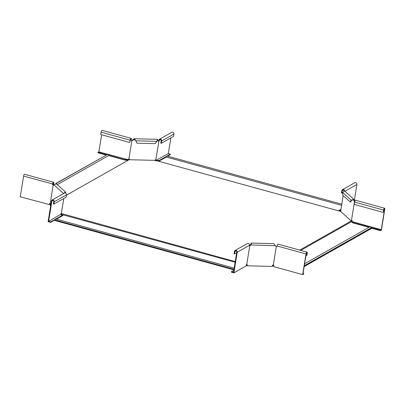 <?xml version="1.0" encoding="UTF-8"?>
<svg xmlns="http://www.w3.org/2000/svg" width="405" height="405" viewBox="0 0 405 405"><rect width="100%" height="100%" fill="white"/><g stroke="black" fill="none" stroke-linecap="round" stroke-linejoin="round"><path stroke-width="0.61" d="M61.403 214.007L61.646 214.782L61.049 213.784M246.199 265.133L247.045 265.072M61.585 214.447L235.123 262.248M61.19 213.465L235.224 261.6M246.442 264.693L247.065 264.683M272.373 265.705L273.091 265.599L272.828 265.356L273.375 265.047M272.438 265.321L272.828 265.356M299.756 250.113L351.267 220.953L340.595 211.405L155.48 160.38L129.104 159.722L66.471 195.175M246.777 264.673L246.716 265.062M234.166 268.135L55.718 218.953A1.028 0.339 105.4 0 0 55.09 219.971L233.984 269.279M55.09 219.971L233.953 269.452M54.867 220.092L54.807 220.482L233.893 269.841M62.608 215.713L61.646 214.782M56.503 219.166L62.912 215.541L61.646 214.432M272.783 265.801L273.091 265.599M272.985 265.938L273.638 266.217L273.699 265.832L273.294 265.736M351.267 220.953L351.413 221.707L300.748 250.386M273.8 265.645L273.466 265.832M304.616 263.756L369.628 226.952A1.028 0.921 60.5 0 1 371.086 227.904L371.603 228.045L304.221 266.191M304.297 265.715L371.086 227.904M371.603 228.045L371.542 228.435L304.155 266.581M273.891 266.227L273.638 266.217M368.975 227.321L352.628 222.816L351.413 221.707M341.552 205.32L166.298 157.013A1.028 0.339 -74.6 0 1 166.931 155.996L341.734 204.176M340.894 209.36L338.869 210.509L339.547 211.116M340.833 209.744L339.106 210.721M166.298 157.013L159.256 161.003L157.57 160.957M61.282 213.546L61.221 213.936M61.768 214.518L61.707 214.908M49.643 203.674L50.367 204.343M50.291 204.252L50.458 204.773M55.976 183.597L107.178 154.609A1.028 0.921 -119.5 0 1 108.636 155.566L57.323 184.609M106.52 154.983L55.738 183.531M49.071 204.444L49.476 203.998L50.23 204.641M108.636 155.566L125.256 160.147L128.314 160.213M63.833 198.475L61.332 213.273A0.825 0.273 105.4 0 0 60.947 214.179L48.64 221.322L51.911 201.138A1.028 0.921 60.5 0 1 53.374 200.612A1.028 0.921 60.5 0 1 53.784 201.655L53.404 203.983L53.875 204.11L66.152 197.159L66.526 194.83A1.544 1.382 -119.5 0 0 64.365 193.099L52.083 200.05A1.544 1.382 60.5 0 1 54.25 201.781L53.875 204.11M55.126 219.829L50.62 222.375L48.094 221.682L51.44 201.007A1.544 1.382 60.5 0 1 52.083 200.05M56.361 219.125L61.869 216.012L61.95 215.526L60.801 214.442M55.358 219.252L50.701 221.894L48.64 221.322M61.95 215.526L55.839 218.983M50.62 222.375L50.701 221.894M64.172 193.21L65.21 192.355L65.225 192.932L65.625 193.089M64.638 192.405L65.21 192.957M61.535 214.341L60.856 214.326M50.691 205.644L50.195 205.198L50.301 204.52A0.825 0.329 -88.6 0 0 50.179 203.533L53.166 185.07A0.825 0.329 -88.6 0 0 53.217 185.075A0.825 0.329 -88.6 0 0 53.44 184.877L53.587 184.569L56.604 183.966L65.554 191.97L65.696 192.942M63.686 193.484L65.554 191.97M53.338 184.933L53.566 183.526A1.028 0.339 105.4 0 0 53.44 182.756A1.028 0.339 105.4 0 0 52.771 183.976A0.825 0.739 -119.5 0 0 53.258 184.908L53.136 185.055M49.78 203.523A0.825 0.739 -119.5 0 0 49.532 203.968L49.532 203.968M48.949 204.449L20.25 196.774L23.596 176.099A1.544 0.511 -74.6 0 1 24.604 174.277L53.576 182.26A1.544 0.511 105.4 0 0 52.574 184.088A0.825 0.739 -119.5 0 0 53.06 185.019M50.149 203.492L50.068 203.487A0.825 0.739 -119.5 0 0 49.334 204.079L48.949 204.682L49.334 204.079M53.571 184.609L53.764 183.414A1.544 0.511 105.4 0 0 53.576 182.26M53.166 185.07L53.642 185.08M129.646 159.762A0.825 0.714 131.8 0 0 129.144 159.114L128.598 159.028A0.825 0.739 -119.5 0 0 127.864 159.626L98.855 151.834L101.62 134.774M128.871 159.094L131.858 140.651L131.59 140.565A0.825 0.739 -119.5 0 1 131.104 139.634L130.481 139.462M127.864 159.626L127.2 159.712L127.119 160.198L127.676 160.117L128.061 159.514A0.825 0.739 -119.5 0 1 128.309 159.069M131.301 139.517L131.104 139.634A1.028 0.339 -74.6 0 0 130.977 138.864A1.028 0.339 -74.6 0 0 130.309 140.079L129.732 142.525L130.111 140.191A1.544 0.511 -74.6 0 1 131.114 138.368A1.544 0.511 -74.6 0 1 131.301 139.517A0.825 0.739 -119.5 0 0 131.787 140.449L131.944 140.474A0.825 0.714 131.8 0 0 132.516 140.11L134.192 139.234L135.953 140.803L136.885 143.167L135.761 140.631M131.114 138.368L102.141 130.38A1.544 0.511 105.4 0 0 101.134 132.207L100.759 134.536L129.732 142.525M106.879 154.781L97.985 152.326L98.855 151.834M124.487 159.935L124.532 159.646L108.575 155.247M106.039 155.054L97.904 152.812L97.985 152.326M127.2 159.712L124.532 159.646M157.737 140.358C157.753 138.804 157.464 139.128 156.867 141.33L155.186 143.628L136.885 143.167M132.799 139.73L134.202 138.718L135.953 140.803L156.867 141.33M129.322 159.185A0.825 0.714 131.8 0 1 129.443 159.722L129.438 159.752M158.163 141.067A0.825 0.714 -48.2 0 0 158.345 141.137L158.532 141.31A0.825 0.714 -48.2 0 1 158.082 140.92L157.444 139.897M157.773 140.191L157.54 139.36M131.944 140.474L132.131 140.646A0.825 0.714 131.8 0 0 132.708 140.282L132.987 139.902L135.361 139.958M158.345 141.137L158.922 141.249L155.819 159.767L155.545 159.778A0.825 0.714 -48.2 0 0 154.837 160.395M158.532 141.31L158.806 141.33M132.131 140.646L131.858 140.651M161.271 143.314L161.646 140.986A1.544 1.382 -119.5 0 0 159.479 139.254L171.76 132.303A1.544 1.382 60.5 0 1 173.922 134.035L173.548 136.363L161.271 143.314L160.8 143.188L161.18 140.854A1.028 0.921 -119.5 0 0 159.737 139.705A1.028 0.921 -119.5 0 0 159.307 140.338A0.825 0.273 -74.6 0 1 158.922 141.249M155.611 159.773A0.825 0.273 -74.6 0 1 155.601 160.203L156.067 160.334A0.825 0.273 -74.6 0 0 155.971 159.722A0.825 0.273 -74.6 0 0 155.93 159.717L155.819 159.767M156.067 160.334L168.313 153.576L170.854 137.887M159.479 139.254A1.544 1.382 -119.5 0 0 158.836 140.211A0.825 0.273 -74.6 0 1 158.456 141.122M155.606 160.815L155.601 160.203M156.381 160.932L156.457 160.446L156.153 160.461M167.047 156.026L170.373 154.148L168.313 153.576M156.457 160.446L159.124 160.512L166.571 156.3M159.124 160.512L159.049 160.998M159.054 160.998L166.333 156.872M167.574 156.173L170.292 154.629L170.373 154.148M340.919 211.769A0.825 0.329 -88.6 0 0 340.782 210.833L343.121 195.62M354.421 199.832L356.906 184.472A1.544 1.382 -119.5 0 0 354.745 182.741L342.463 189.692A1.544 1.382 60.5 0 1 344.64 191.013M342.66 192.679L341.911 193.104L342.291 190.775A1.028 0.921 60.5 0 1 344.103 190.74M341.911 193.104L341.445 192.977L341.82 190.649A1.544 1.382 60.5 0 1 342.463 189.692M340.372 211.344L339.78 210.818L339.861 210.332L340.924 211.278L340.863 211.78M339.861 210.332L340.828 209.78M350.214 201.963L342.802 195.337L342.65 192.537L344.523 190.912L354.132 199.508L351.12 200.11L350.214 201.963L350.684 201.979L351.591 200.121L351.12 200.11L342.65 192.537M351.408 221.621L351.57 220.943A0.825 0.329 91.4 0 1 351.717 220.517M354.932 201.938L354.461 201.923A0.825 0.329 91.4 0 1 354.314 201.366L353.788 199.888L351.591 200.121M354.78 201.3L354.132 199.508M351.11 220.867A0.825 0.329 91.4 0 1 351.424 220.381A0.825 0.329 91.4 0 1 351.469 220.391L354.461 201.923M352.34 221.5L352.583 221.768L352.34 221.5A0.825 0.739 60.5 0 0 351.854 220.568L351.58 220.477M383.93 209.319L384.553 209.491L381.282 229.681L352.583 221.768L352.704 222.142M371.572 228.243L380.33 230.658L381.404 230.05L384.75 209.38A1.544 0.511 105.4 0 0 384.563 208.226A1.544 0.511 105.4 0 0 383.56 210.053L383.383 212.271L383.758 209.937A1.028 0.339 105.4 0 1 384.426 208.722A1.028 0.339 105.4 0 1 384.553 209.491M383.181 212.382L354.208 204.393L354.588 202.065A1.544 0.511 -74.6 0 1 355.59 200.242L384.563 208.226M371.026 227.585L380.406 230.172L381.282 229.681M352.78 221.889L353.864 222.856L369.33 227.119M353.864 222.856L353.813 223.145M380.406 230.172L380.33 230.658M352.704 222.375L353.454 223.044M354.76 200.91L354.289 200.895L352.735 199.503M276.797 246.402A0.825 0.739 60.5 0 1 276.514 246.442L275.967 246.361A0.825 0.714 -48.2 0 1 275.785 246.291M303.067 273.319L303.826 273.527L302.95 274.023L306.22 253.834A1.028 0.339 -74.6 0 1 306.894 252.614A1.028 0.339 -74.6 0 1 307.015 253.383L306.838 255.601L307.213 253.272A1.544 0.511 -74.6 0 0 307.031 252.118L278.053 244.134A1.544 0.511 105.4 0 0 277.05 245.956A0.825 0.739 60.5 0 1 276.316 246.554L273.324 265.022A0.825 0.739 60.5 0 1 273.81 265.953L273.977 266.708L302.677 274.62L306.023 253.945A1.544 0.511 -74.6 0 1 307.031 252.118M305.947 255.525L306.636 255.712M303.826 273.527L303.745 274.013L302.677 274.62M246.959 265.067L247.065 264.941A0.825 0.714 131.8 0 0 246.949 264.404M273.248 264.986L273.167 264.997A0.825 0.714 -48.2 0 0 272.428 265.746L272.317 266.424L247.146 265.791L246.356 265.083M276.235 246.544L276.159 246.529A0.825 0.714 -48.2 0 1 275.704 246.144L273.8 243.663L251.292 243.096L250.143 245.334A0.825 0.714 131.8 0 1 249.566 245.698L249.758 245.865A0.825 0.714 131.8 0 0 250.331 245.506L250.614 245.121C251.206 242.919 251.495 242.595 251.48 244.149M249.758 245.865L246.766 264.333A0.825 0.714 131.8 0 1 247.258 265.113L247.146 265.791M236.09 250.892L234.895 251.571A1.028 0.921 -119.5 0 1 236.353 251.049A1.028 0.921 -119.5 0 1 236.768 252.087L233.498 272.276L231.437 271.709L231.356 272.195L233.887 272.889L246.048 266.009L246.27 265.26A0.825 0.273 105.4 0 1 246.655 264.354L246.691 264.318M233.887 272.889L237.234 252.219A1.544 1.382 -119.5 0 0 235.067 250.487A1.544 1.382 -119.5 0 0 234.424 251.444L234.049 253.773L234.515 253.9L236.672 252.679M235.067 250.487L247.344 243.537A1.544 1.382 60.5 0 1 249.51 245.268A0.825 0.273 105.4 0 0 249.612 245.881A0.825 0.273 105.4 0 0 249.647 245.886L249.677 245.881M249.647 245.886L249.176 245.754M234.895 251.571L234.515 253.9M233.806 270.368L231.437 271.709M275.552 245.749L250.422 244.949M53.106 200.46L51.911 201.138M66.526 194.83L54.25 201.781M53.587 184.569L63.605 193.529M52.771 183.976L23.596 176.099M53.566 183.526L52.944 183.354M130.111 140.191L101.134 132.207M157.925 140.525L157.256 140.51M158.836 140.211L159.307 140.338L160.501 139.664M161.646 140.986L173.922 134.035M344.913 191.261L356.906 184.472M342.291 190.775L343.486 190.097M354.588 202.065L383.56 210.053M351.57 220.943L351.236 220.938M354.755 201.376L354.314 201.366M277.05 245.956L306.023 253.945M306.393 253.211L307.015 253.383M249.51 245.268L237.234 252.219M134.202 138.718L157.55 139.305M352.512 221.667L352.679 222.254"/></g></svg>
